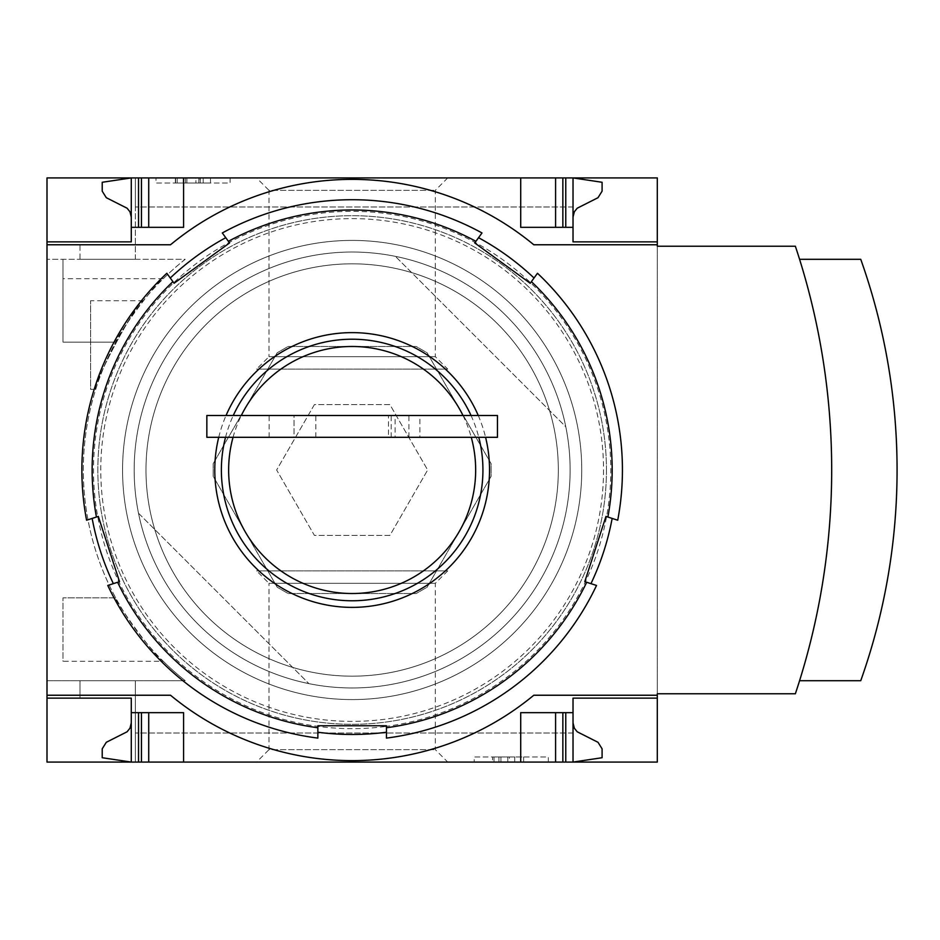 <?xml version="1.0" encoding="UTF-8"?>
<svg xmlns="http://www.w3.org/2000/svg" width="940" height="940" viewBox="0 0 940 940"><rect width="100%" height="100%" fill="white"/><g stroke="black" fill="none" stroke-linecap="round" stroke-linejoin="round"><path stroke-width="0.7" stroke-dasharray="4.7 3.53" d="M163.266 661.278A268.828 268.828 0 0 0 185.204 680.701L47 680.701L47 259.299L47 680.701L185.204 680.701A268.828 268.828 0 0 1 115.691 342.125C114.774 339.129 153.291 284.855 163.266 278.722A268.828 268.828 0 0 1 185.204 259.299L47 259.299L185.204 259.299A268.828 268.828 0 0 0 115.691 597.875C114.774 600.871 153.291 655.145 163.266 661.278L62.98 661.278L62.98 597.875L62.98 661.278M95.715 389.348C91.004 387.503 137.581 299.601 143.327 300.718C137.475 299.707 91.027 387.527 95.715 389.348L90.593 389.348L90.593 300.718L90.593 389.348M79.982 680.701L135.348 680.701L79.982 680.701L135.348 680.701L79.982 680.701L79.982 698.138L79.982 680.701L79.982 698.138L131.283 698.138L131.283 762.082L131.283 698.138L131.283 762.082L135.348 762.082L135.348 680.701L135.348 762.082L135.348 733.012L135.348 762.082L131.283 762.082L135.348 762.082L135.348 680.701L135.348 762.082L135.348 733.012L135.348 762.082L131.283 762.082L131.283 698.138L79.982 698.138L131.283 698.138L79.982 698.138L79.982 680.701M115.691 597.875L62.98 597.875L115.691 597.875M115.691 342.125L62.98 342.125L62.98 259.299L62.98 342.125L115.691 342.125M79.982 259.299L135.348 259.299L79.982 259.299L135.348 259.299L79.982 259.299L79.982 241.862L131.283 241.862L131.283 177.918L131.283 241.862L79.982 241.862L131.283 241.862L79.982 241.862L79.982 259.299M47 177.918L47 762.082L657.307 762.082L657.307 177.918L47 177.918M135.348 259.299L135.348 177.918L135.348 206.988L135.348 177.918L131.283 177.918L135.348 177.918L135.348 206.988L135.348 177.918L131.283 177.918L131.283 241.862L131.283 177.918L135.348 177.918L135.348 259.299M256.561 762.082L447.745 762.082L256.561 762.082L269.005 749.638L435.314 749.638L269.005 749.638L269.005 583.329L435.314 583.329L269.005 583.329L256.561 570.886L447.745 570.886L256.561 570.886M573.024 722.848L574.328 728.195L577.219 731.79L598.005 742.295L602.093 748.827L602.093 757.722L573.024 762.082L135.348 762.082L573.024 762.082L135.348 762.082L573.024 762.082L573.024 712.673L520.713 712.673L562.86 712.673L520.713 712.673L520.713 762.082M256.561 177.918L447.745 177.918L256.561 177.918L269.005 190.362L435.314 190.362L269.005 190.362L269.005 356.671L435.314 356.671L269.005 356.671L256.561 369.115L447.745 369.115L256.561 369.115M520.713 177.918L520.713 227.327L520.713 177.918L520.713 227.327L573.024 227.327L573.024 177.918L135.348 177.918L573.024 177.918L135.348 177.918L573.024 177.918L520.713 177.918L573.024 177.918L573.024 206.988L573.024 177.918L573.024 206.988L573.024 177.918L602.093 182.278L602.093 191.172L598.005 197.706L577.219 208.21L574.328 211.805L573.024 217.152L573.024 177.918L573.024 217.152M131.283 722.848L129.978 728.195L127.088 731.79L106.302 742.295L102.213 748.827L102.213 757.722L131.283 762.082L131.283 722.848L131.283 762.082L183.594 762.082L131.283 762.082L131.283 698.138M131.283 241.862L131.283 177.918L183.594 177.918L131.283 177.918L131.283 217.152L131.283 177.918L102.213 182.278L102.213 191.172L106.302 197.706L127.088 208.21L129.978 211.805L131.283 217.152M230.089 177.918L155.981 177.918L230.089 177.918L230.089 183.006L155.981 183.006L155.981 177.918L155.981 183.006L230.089 183.006L230.089 177.918M548.326 762.082L474.218 762.082L548.326 762.082L548.326 756.994L474.218 756.994L474.218 762.082L474.218 756.994L548.326 756.994L548.326 762.082M565.786 426.76A217.963 217.963 0 0 1 308.907 683.639A217.963 217.963 0 0 0 565.786 426.76L395.399 256.362A217.963 217.963 0 0 0 138.521 513.24L308.907 683.639L138.521 513.24A217.963 217.963 0 0 1 395.399 256.362L565.786 426.76M657.307 246.221L657.307 693.779L795.357 693.779A707.409 707.409 0 0 0 795.357 246.221L657.307 246.221M47 695.236L170.516 695.236A284.973 284.973 0 0 0 533.791 695.236L657.307 695.236M562.86 712.673L565.763 712.673L562.86 712.673L562.86 762.082M138.544 712.673L148.72 712.673L138.544 712.673L138.544 762.082M148.72 712.673L183.594 712.673L148.72 712.673L148.72 762.082M131.283 712.673L183.594 712.673L183.594 762.082M657.307 244.764L533.791 244.764A284.973 284.973 0 0 0 170.516 244.764L47 244.764M565.763 227.327L573.024 227.327L565.763 227.327L565.763 177.918M148.72 227.327L183.594 227.327L138.544 227.327L148.72 227.327L148.72 177.918M138.544 227.327L131.283 227.327L138.544 227.327L138.544 177.918M131.283 227.327L183.594 227.327L183.594 177.918M213.168 463.702L213.168 476.298L277.206 587.218L288.11 593.516L416.197 593.516L427.101 587.218L491.138 476.298L491.138 463.702L427.101 352.782L416.197 346.484L288.11 346.484L277.206 352.782L213.168 463.702L277.206 352.782L288.11 346.484L416.197 346.484L427.101 352.782L491.138 463.702L491.138 476.298L427.101 587.218L416.197 593.516L288.11 593.516L277.206 587.218L213.168 476.298L213.168 463.702M314.406 404.611L276.642 470L314.406 535.389L389.912 535.389L427.665 470L389.912 404.611L314.406 404.611L276.642 470L314.406 535.389L389.912 535.389L427.665 470L389.912 404.611L314.406 404.611M799.576 680.701A707.409 707.409 0 0 0 799.576 259.299A707.409 707.409 0 0 1 799.576 680.701L860.746 680.701A629.201 629.201 0 0 0 860.746 259.299L799.576 259.299M478.26 415.504A137.381 137.381 0 0 1 485.581 437.3M218.726 437.3A137.381 137.381 0 0 1 226.047 415.504M92.155 518.422L86.586 520.231A270.274 270.274 0 0 1 166.826 273.27L170.269 278.005M225.764 237.691L222.31 232.956A270.274 270.274 0 0 1 481.997 232.956L478.542 237.691M534.038 278.005L537.48 273.27A270.274 270.274 0 0 1 617.721 520.231L612.152 518.422M590.955 583.646L596.524 585.456A270.274 270.274 0 0 1 386.446 738.1L386.446 732.236M317.861 732.236L317.861 738.1A270.274 270.274 0 0 1 107.783 585.456L113.352 583.646M384.977 726.561A258.653 258.653 0 0 1 94.023 486.438A258.653 258.653 0 0 1 352.159 211.347A258.653 258.653 0 0 1 610.283 453.562A258.653 258.653 0 0 1 384.977 726.561M462.997 415.504A123.516 123.516 0 0 1 471.257 437.3M233.05 437.3A123.516 123.516 0 0 1 241.31 415.504M206.847 437.3L294.032 437.3L294.032 415.504L419.875 415.504L419.875 437.3L294.032 437.3L294.032 415.504L206.847 415.504M471.046 415.504A130.778 130.778 0 0 1 478.777 437.3M225.53 437.3A130.778 130.778 0 0 1 233.273 415.504M497.46 437.3L391.204 437.3L395.094 437.3L395.094 415.504L391.204 415.504L497.46 415.504M419.875 415.504L395.094 415.504M419.875 437.3L395.094 437.3M388.478 437.3L315.828 437.3L388.478 437.3L388.478 415.504L315.828 415.504L388.478 415.504M509.386 762.082L492.572 762.082L523.627 762.082L509.386 762.082L509.386 756.994L492.572 756.994L492.572 762.082M492.572 756.994L523.627 756.994L514.756 756.994L514.756 762.082L514.756 756.994L509.386 756.994M523.627 756.994L523.627 762.082L523.627 756.994M498.917 756.994L498.917 762.082L498.917 756.994M507.788 756.994L507.788 762.082L507.788 756.994M500.95 756.994L500.95 762.082M493.994 756.994L493.994 762.082M203.204 177.918L203.204 183.006L210.478 183.006L195.943 183.006L195.943 177.918L175.357 177.918L210.478 177.918L183.3 177.918L195.943 177.918L195.943 183.006L175.357 183.006L200.008 183.006L200.008 177.918M200.008 183.006L175.604 183.006L210.478 183.006L210.478 177.918L210.478 183.006L183.958 183.006L183.958 177.918M203.204 183.006L183.958 183.006M210.478 183.006L210.478 177.918M175.604 183.006L175.604 177.918L175.604 183.006M657.307 698.138L573.024 698.138L573.024 712.673M555.587 762.082L555.587 712.673M573.024 227.327L573.024 241.862L657.307 241.862M555.587 227.327L555.587 177.918M163.266 278.722L62.98 278.722M570.122 470A217.963 217.963 0 0 1 243.166 658.764A217.963 217.963 0 0 1 243.166 281.236A217.963 217.963 0 0 1 570.122 470A217.963 217.963 0 0 1 243.166 658.764A217.963 217.963 0 0 1 243.166 281.236A217.963 217.963 0 0 1 570.122 470M603.539 470A251.391 251.391 0 0 1 226.458 687.704A251.391 251.391 0 0 1 226.458 252.296A251.391 251.391 0 0 1 603.539 470M606.453 470A254.293 254.293 0 0 1 225.001 690.23A254.293 254.293 0 0 1 225.001 249.77A254.293 254.293 0 0 1 606.453 470A254.293 254.293 0 0 1 225.001 690.23A254.293 254.293 0 0 1 225.001 249.77A254.293 254.293 0 0 1 606.453 470M558.325 470A206.166 206.166 0 0 1 249.065 648.541A206.166 206.166 0 0 1 249.065 291.459A206.166 206.166 0 0 1 558.325 470A206.166 206.166 0 0 1 249.065 648.541A206.166 206.166 0 0 1 249.065 291.459A206.166 206.166 0 0 1 558.325 470M581.743 470A229.595 229.595 0 0 1 237.362 668.834A229.595 229.595 0 0 1 237.362 271.166A229.595 229.595 0 0 1 581.743 470A229.595 229.595 0 0 1 237.362 668.834A229.595 229.595 0 0 1 237.362 271.166A229.595 229.595 0 0 1 581.743 470M408.912 437.3L408.912 415.504M269.122 437.3L269.122 415.504M185.533 183.006L185.533 177.918M186.931 183.006L186.931 177.918M198.81 183.006L198.81 177.918M177.202 183.006L177.202 177.918M565.763 762.082L565.763 712.673M141.458 762.082L141.458 712.673M562.86 227.327L562.86 177.918M141.458 227.327L141.458 177.918M573.024 206.988L135.348 206.988L573.024 206.988M573.024 733.012L135.348 733.012L573.024 733.012M391.204 437.3L391.204 415.504M315.828 437.3L315.828 415.504M447.745 570.886L435.314 583.329L435.314 749.638L447.745 762.082M447.745 177.918L435.314 190.362L435.314 356.671L447.745 369.115M183.3 183.006L183.3 177.918M200.267 183.006L200.267 177.918M175.357 183.006L175.357 177.918M143.327 300.718L90.593 300.718"/><path stroke-width="1.41" d="M657.307 695.236L657.307 762.082L47 762.082L47 695.236L170.516 695.236A284.973 284.973 0 0 0 533.791 695.236L657.307 695.236L657.307 693.779L795.357 693.779A707.409 707.409 0 0 0 795.357 246.221L657.307 246.221L657.307 177.918L47 177.918L47 241.862L131.283 241.862L131.283 177.918L102.213 182.278L102.213 191.172L106.302 197.706L127.088 208.21L129.978 211.805L131.283 217.152M657.307 244.764L533.791 244.764A284.973 284.973 0 0 0 170.516 244.764L47 244.764L47 695.236M47 244.764L47 241.862L131.283 241.862M131.283 698.138L47 698.138L131.283 698.138L131.283 762.082L102.213 757.722L102.213 748.827L106.302 742.295L127.088 731.79L129.978 728.195L131.283 722.848M657.307 698.138L573.024 698.138L573.024 712.673L520.713 712.673L520.713 762.082M183.594 762.082L183.594 712.673L131.283 712.673M573.024 712.673L573.024 762.082L602.093 757.722L602.093 748.827L598.005 742.295L577.219 731.79L574.328 728.195L573.024 722.848M520.713 177.918L520.713 227.327L573.024 227.327L573.024 241.862L657.307 241.862M131.283 227.327L183.594 227.327L183.594 177.918M573.024 217.152L574.328 211.805L577.219 208.21L598.005 197.706L602.093 191.172L602.093 182.278L573.024 177.918L573.024 227.327M226.047 415.504A137.381 137.381 0 0 1 478.26 415.504M485.581 437.3A137.381 137.381 0 0 1 352.159 607.381A137.381 137.381 0 0 1 218.726 437.3M228.397 241.322L229.572 242.943L174.088 283.257L166.826 273.27A270.274 270.274 0 0 0 86.586 520.231L98.324 516.413L119.521 581.649L107.783 585.456A270.274 270.274 0 0 0 317.861 738.1L317.861 725.75L386.446 725.75L386.446 738.1A270.274 270.274 0 0 0 596.524 585.456L584.786 581.649L605.983 516.413L617.721 520.231A270.274 270.274 0 0 0 537.48 273.27L530.219 283.257L474.735 242.943L481.997 232.956A270.274 270.274 0 0 0 222.31 232.956L228.397 241.322A260.016 260.016 0 0 1 475.91 241.322M317.861 732.236A264.469 264.469 0 0 0 385.706 732.331A264.469 264.469 0 0 0 386.446 732.236L386.446 725.75L317.861 725.75L317.861 732.236M92.155 518.422A264.469 264.469 0 0 0 113.352 583.646L119.521 581.649L98.324 516.413L92.155 518.422M225.764 237.691A264.469 264.469 0 0 0 170.269 278.005L174.088 283.257L229.572 242.943L225.764 237.691M534.038 278.005A264.469 264.469 0 0 0 478.542 237.691L474.735 242.943L530.219 283.257L534.038 278.005M590.955 583.646A264.469 264.469 0 0 0 612.152 518.422L605.983 516.413L584.786 581.649L590.955 583.646M241.31 415.504A123.516 123.516 0 0 1 462.997 415.504M471.257 437.3A123.516 123.516 0 0 1 352.159 593.516A123.516 123.516 0 0 1 233.05 437.3M233.273 415.504A130.778 130.778 0 0 1 471.046 415.504M478.777 437.3A130.778 130.778 0 0 1 352.159 600.778A130.778 130.778 0 0 1 225.53 437.3M497.46 415.504L206.847 415.504L206.847 437.3L497.46 437.3L497.46 415.504M799.576 680.701L860.746 680.701A629.201 629.201 0 0 0 860.746 259.299L799.576 259.299M555.587 762.082L555.587 712.673M148.72 762.082L148.72 712.673M555.587 227.327L555.587 177.918M148.72 227.327L148.72 177.918M96.432 517.035A260.016 260.016 0 0 1 172.913 281.636M317.861 727.748A260.016 260.016 0 0 1 117.617 582.26M586.689 582.26A260.016 260.016 0 0 1 386.446 727.748M531.394 281.636A260.016 260.016 0 0 1 607.886 517.035M565.763 762.082L565.763 712.673M562.86 762.082L562.86 712.673M141.458 762.082L141.458 712.673M138.544 762.082L138.544 712.673M562.86 227.327L562.86 177.918M565.763 227.327L565.763 177.918M141.458 227.327L141.458 177.918M138.544 227.327L138.544 177.918"/></g></svg>
